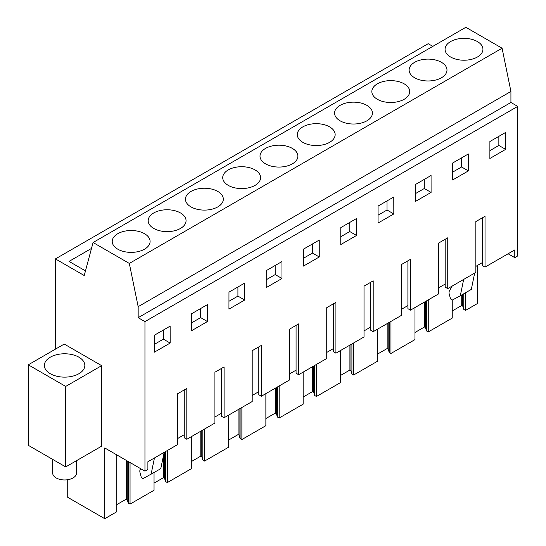 <?xml version="1.0" encoding="UTF-8"?>
<svg xmlns="http://www.w3.org/2000/svg" width="546" height="546" viewBox="0 0 546 546"><rect width="100%" height="100%" fill="white"/><g stroke="black" fill="none" stroke-linecap="round" stroke-linejoin="round"><path stroke-width="0.82" d="M55.433 349.14L55.433 258.906L428.194 43.694L432.821 46.362M55.433 258.906L84.234 275.532L93.079 242.513L465.847 27.3L502.081 48.219L510.926 91.462L510.926 102.471L517.717 106.395L517.717 255.944L514.782 257.637L514.782 249.925L485.025 267.103L485.025 216.277L475.853 221.574L475.853 272.399L447.747 288.622L447.747 237.803L438.581 243.093L438.581 293.919L410.476 310.148L410.476 259.323L401.303 264.619L401.303 315.445L373.198 331.668L373.198 280.842L364.025 286.138L364.025 336.964L335.92 353.187L335.92 302.361L326.747 307.657L326.747 358.483L298.648 374.713L298.648 323.887L289.476 329.183L289.476 380.009L261.37 396.232L261.37 345.406L252.197 350.703L252.197 401.528L224.092 417.751L224.092 366.926L214.919 372.222L214.919 423.048L186.814 439.277L186.814 388.452L177.648 393.741L177.648 444.567L147.891 461.745L147.891 469.458L144.956 471.157L104.764 447.952L104.764 518.7L67.738 497.324L67.738 479.709M477.525 265.383L477.525 303.487L465.526 310.415L465.526 292.752M28.283 364.817L64.237 344.062L101.658 365.663L101.658 446.157L65.704 466.919L28.283 445.311L28.283 364.817L65.704 386.425L65.704 466.919M91.496 248.437L69.042 261.404L85.476 270.891M93.079 242.513L129.32 263.431L138.165 306.668L138.165 317.683L144.956 321.608L144.956 471.157M502.081 48.219L129.32 263.431M477.395 57.016A18.939 10.934 180 0 1 456.756 59.384A18.939 10.934 180 0 1 445.065 49.283A18.939 10.934 180 0 1 450.614 41.551A18.939 10.934 180 0 1 471.253 39.182A18.939 10.934 180 0 1 482.944 49.283A18.939 10.934 180 0 1 477.395 57.016M340.103 105.351A18.939 10.934 180 0 1 360.742 102.982A18.939 10.934 180 0 1 372.433 113.083A18.939 10.934 180 0 1 366.885 120.816A18.939 10.934 180 0 1 346.246 123.184A18.939 10.934 180 0 1 334.555 113.083A18.939 10.934 180 0 1 340.103 105.351M302.825 126.877A18.939 10.934 180 0 1 323.464 124.502A18.939 10.934 180 0 1 335.155 134.609A18.939 10.934 180 0 1 329.613 142.335A18.939 10.934 180 0 1 308.975 144.71A18.939 10.934 180 0 1 297.283 134.609A18.939 10.934 180 0 1 302.825 126.877M441.441 77.771A18.939 10.934 180 0 1 420.802 80.146A18.939 10.934 180 0 1 409.111 70.045A18.939 10.934 180 0 1 414.66 62.312A18.939 10.934 180 0 1 435.298 59.944A18.939 10.934 180 0 1 446.99 70.045A18.939 10.934 180 0 1 441.441 77.771M377.382 83.831A18.939 10.934 180 0 1 398.02 81.463A18.939 10.934 180 0 1 409.712 91.564A18.939 10.934 180 0 1 404.163 99.297A18.939 10.934 180 0 1 383.524 101.665A18.939 10.934 180 0 1 371.833 91.564A18.939 10.934 180 0 1 377.382 83.831M153.726 212.96A18.939 10.934 180 0 1 174.365 210.592A18.939 10.934 180 0 1 186.056 220.693A18.939 10.934 180 0 1 180.508 228.426A18.939 10.934 180 0 1 159.869 230.794A18.939 10.934 180 0 1 148.178 220.693A18.939 10.934 180 0 1 153.726 212.96M190.998 191.441A18.939 10.934 180 0 1 211.636 189.066A18.939 10.934 180 0 1 223.328 199.167A18.939 10.934 180 0 1 217.786 206.9A18.939 10.934 180 0 1 197.147 209.275A18.939 10.934 180 0 1 185.456 199.167A18.939 10.934 180 0 1 190.998 191.441M228.276 169.915A18.939 10.934 180 0 1 248.915 167.547A18.939 10.934 180 0 1 260.606 177.648A18.939 10.934 180 0 1 255.057 185.381A18.939 10.934 180 0 1 234.418 187.749A18.939 10.934 180 0 1 222.727 177.648A18.939 10.934 180 0 1 228.276 169.915M265.554 148.396A18.939 10.934 180 0 1 286.193 146.028A18.939 10.934 180 0 1 297.884 156.129A18.939 10.934 180 0 1 292.335 163.861A18.939 10.934 180 0 1 271.696 166.23A18.939 10.934 180 0 1 260.005 156.129A18.939 10.934 180 0 1 265.554 148.396M117.765 233.715A18.939 10.934 180 0 1 138.404 231.347A18.939 10.934 180 0 1 150.095 241.448A18.939 10.934 180 0 1 144.554 249.181A18.939 10.934 180 0 1 123.915 251.549A18.939 10.934 180 0 1 112.223 241.448A18.939 10.934 180 0 1 117.765 233.715M510.926 91.462L138.165 306.668M510.926 102.471L138.165 317.683M517.717 106.395L144.956 321.608M505.644 149.372L489.871 158.476L489.898 141.516L505.623 132.439L505.644 149.372L498.853 145.454L498.846 136.35M207.432 321.546L207.412 304.613L191.687 313.691L191.666 330.651L207.432 321.546L200.648 317.622L191.673 322.802M468.366 170.898L452.6 180.003L452.62 163.042L468.345 153.958L468.366 170.898L461.582 166.974L461.568 157.876M431.087 192.417L415.322 201.522L415.342 184.562L431.067 175.484L431.087 192.417L424.303 188.5L424.29 179.395M393.816 213.936L393.789 197.004L378.064 206.081L378.044 223.041L393.816 213.936L387.025 210.019L387.012 200.914M356.538 235.456L340.765 244.56L340.793 227.607L356.518 218.523L356.538 235.456L349.754 231.538L349.74 222.44M244.71 300.02L228.938 309.125L228.965 292.165L244.69 283.087L244.71 300.02L237.92 296.103L237.913 287.005M281.989 278.501L281.961 261.568L266.236 270.645L266.216 287.606L281.989 278.501L275.198 274.583L266.223 279.764M319.26 256.982L303.494 266.086L303.515 249.126L319.239 240.049L319.26 256.982L312.476 253.064L312.462 243.96M170.154 343.065L170.134 326.133L154.409 335.21L154.388 352.17L170.154 343.065L163.37 339.148L163.356 330.043M508.108 253.781L514.782 257.637M465.526 310.415L463.759 309.391L462.735 306.047L462.735 294.362M452.245 310.947L461.739 305.473L462.735 306.047M452.245 299.986L452.245 318.079L428.255 331.934L426.481 330.91L425.457 327.566L425.457 301.494M414.974 332.473L424.46 326.993L425.457 327.566M414.974 307.548L414.974 339.605L390.977 353.46L389.202 352.429L388.179 349.092L388.179 323.02M377.695 353.992L387.182 348.512L388.179 349.092M377.695 329.074L377.695 361.124L364.38 368.816L353.699 374.979L351.924 373.955L350.907 370.611L350.907 344.54M340.417 375.512L349.911 370.038L350.907 370.611M340.417 350.593L340.417 382.644L316.427 396.498L314.653 395.475L313.629 392.13L313.629 366.059M303.146 397.038L312.633 391.557L313.629 392.13M303.146 372.113L303.146 404.17L279.149 418.018L277.375 416.994L276.351 413.656L276.351 387.578M265.868 418.557L275.355 413.076L276.351 413.656M265.868 393.639L265.868 425.689L241.871 439.544L240.097 438.52L239.08 435.176L239.08 409.104M228.59 440.076L238.076 434.596L239.08 435.176M228.59 415.158L228.59 447.208L215.274 454.9L204.593 461.063L202.825 460.039L201.802 456.695L201.802 430.623M191.312 461.595L200.805 456.122L201.802 456.695M191.312 436.677L191.312 468.734L167.322 482.582L165.547 481.558L164.523 478.214L164.523 452.143M154.04 483.121L163.527 477.641L164.523 478.214M154.04 472.583L154.04 490.253L130.044 504.108L128.269 503.084L127.245 499.74L127.245 460.933M116.762 504.64L126.249 499.16L127.245 499.74M116.762 454.879L116.762 511.773L104.764 518.7M101.658 365.663L65.704 386.425M186.814 439.277L184.248 437.79L184.248 389.933M485.025 267.103L482.459 265.622L482.459 217.758M482.459 262.537L475.853 266.352M447.747 288.622L445.181 287.141L445.181 239.285M445.181 284.056L438.581 287.872M410.476 310.148L407.903 308.667L407.903 260.804M407.903 305.583L401.303 309.391M373.198 331.668L370.632 330.187L370.632 282.323M370.632 327.102L364.025 330.91M335.92 353.187L333.353 351.706L333.353 303.849M333.353 348.621L326.747 352.436M298.648 374.713L296.075 373.225L296.075 325.368M296.075 370.14L289.476 373.955M261.37 396.232L258.804 394.751L258.804 346.887M258.804 391.666L252.197 395.475M224.092 417.751L221.526 416.27L221.526 368.413M221.526 413.185L214.919 417.001M184.248 434.705L177.648 438.52M489.885 150.635L498.853 145.454M200.635 308.524L200.648 317.622M452.607 172.154L461.582 166.974M415.329 193.68L424.303 188.5M378.057 215.199L387.025 210.019M340.779 236.718L349.754 231.538M228.951 301.283L237.92 296.103M275.184 265.479L275.198 274.583M303.501 258.238L312.476 253.064M154.395 344.328L163.37 339.148M130.044 504.108L130.044 462.544M163.527 477.641L163.527 455.316M167.322 482.582L167.322 450.532M200.805 456.122L200.805 431.197M204.593 461.063L204.593 429.013M238.076 434.596L238.076 409.677M241.871 439.544L241.871 407.487M275.355 413.076L275.355 388.158M279.149 418.018L279.149 385.967M312.633 391.557L312.633 366.639M316.427 396.498L316.427 364.448M349.911 370.038L349.911 345.113M353.699 374.979L353.699 342.922M387.182 348.512L387.182 323.594M390.977 353.46L390.977 321.403M424.46 326.993L424.46 302.075M428.255 331.934L428.255 299.884M461.739 305.473L461.739 294.936M126.249 499.16L126.249 460.353M463.759 309.391L463.759 293.775M426.481 330.91L426.481 300.907M389.202 352.429L389.202 322.427M351.924 373.955L351.924 343.946M314.653 395.475L314.653 365.472M277.375 416.994L277.375 386.991M240.097 438.52L240.097 408.51M202.825 460.039L202.825 430.036M165.547 481.558L165.547 451.556M128.269 503.084L128.269 461.52M84.023 368.741A20.236 11.684 0 0 0 84.842 365.451A20.236 11.684 0 0 0 67.486 353.89A20.236 11.684 0 0 0 45.188 362.162A20.236 11.684 0 0 0 44.369 365.451A20.236 11.684 0 0 0 61.725 377.02A20.236 11.684 0 0 0 84.023 368.741M452.19 286.063L449.474 290.847A5.187 2.996 60 0 0 449.256 294.178L450.252 297.918A2.041 1.174 60 0 0 452.607 299.904L460.298 295.768L463.663 279.436M474.672 273.082L471.307 289.414L460.298 295.768M475.853 267.335L476.085 266.216M164.134 452.368L160.77 468.7L143.393 478.426A2.041 1.174 60 0 1 141.039 476.44L140.042 472.7A5.187 2.996 60 0 1 140.254 469.369L140.691 468.693M151.085 474.29L154.45 457.964M76.542 460.66L76.542 473.061A11.937 6.893 180 0 1 67.963 479.675A11.937 6.893 180 0 1 52.669 473.061L52.669 459.391"/></g></svg>
